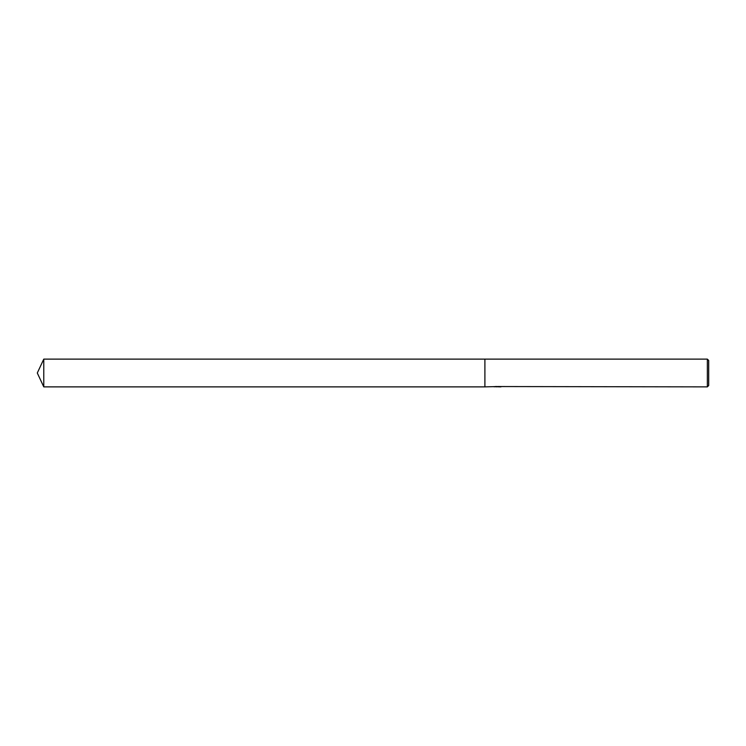 <?xml version="1.0" encoding="UTF-8"?>
<svg xmlns="http://www.w3.org/2000/svg" width="746" height="746" viewBox="0 0 746 746"><rect width="100%" height="100%" fill="white"/><g stroke="black" fill="none" stroke-linecap="round" stroke-linejoin="round"><path stroke-width="1.12" d="M498.235 386.764L496.034 386.801M707.357 386.876L707.357 359.124L708.7 360.467L708.7 385.533L707.357 386.876L498.235 386.549M497.61 386.549L484.9 386.876L484.9 359.124L707.357 359.124M497.61 386.736L494.393 386.736M494.057 386.81L496.025 386.475M495.437 386.549L499.41 386.549M498.822 386.475L500.79 386.81M500.986 386.792C497.629 386.81 497.629 386.829 500.986 386.857M37.3 373L43.772 359.124L484.9 359.124L484.9 386.876L43.772 386.876L37.3 373M43.772 386.876L43.772 359.124"/></g></svg>
